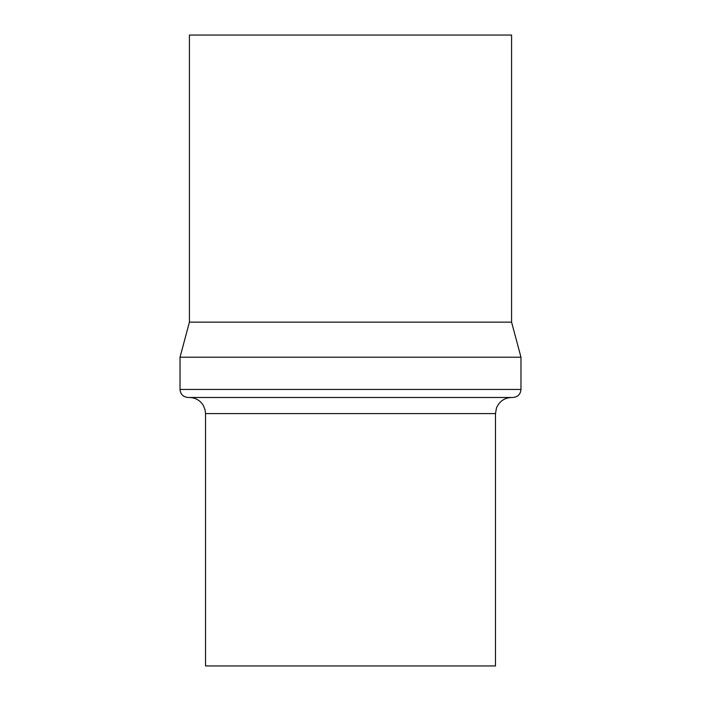 <?xml version="1.0" encoding="UTF-8"?>
<svg xmlns="http://www.w3.org/2000/svg" width="701" height="701" viewBox="0 0 701 701"><rect width="100%" height="100%" fill="white"/><g stroke="black" fill="none" stroke-linecap="round" stroke-linejoin="round"><path stroke-width="1.05" d="M511.581 322.145L520.974 357.212L180.026 357.212L189.419 322.145L189.419 35.05L511.581 35.05L511.581 322.145L189.419 322.145M520.974 389.432L180.026 389.432C180.499 394.321 183.189 397.003 188.078 397.485L512.922 397.485C517.811 397.003 520.501 394.321 520.974 389.432L520.974 357.212M495.476 413.59L496.466 408.017C499.314 401.358 504.352 397.844 511.581 397.485L189.419 397.485C195.535 397.686 200.206 400.394 203.413 405.607L205.113 409.954L205.524 413.59L205.524 665.95L495.476 665.95L495.476 413.59L205.524 413.59M180.026 389.432L180.026 357.212"/></g></svg>
